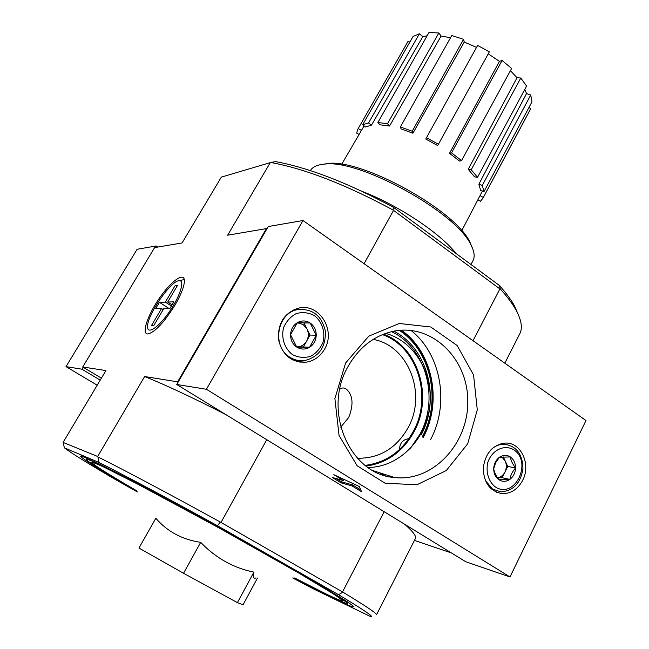 <?xml version="1.0" encoding="UTF-8"?>
<svg xmlns="http://www.w3.org/2000/svg" width="649" height="649" viewBox="0 0 649 649"><rect width="100%" height="100%" fill="white"/><g stroke="black" fill="none" stroke-linecap="round" stroke-linejoin="round"><path stroke-width="0.97" d="M518.275 314.554L514.495 305.939C511.104 299.741 506.05 292.902 499.324 285.414L393.529 207.356C348.115 182.977 308.762 167.726 275.468 161.593L270.252 162.639L221.341 177.112L182.069 242.945L154.624 247.602L82.739 366.985L101.398 378.164M293.835 577.975L335.947 599.489C349.584 606.117 355.254 608.251 352.967 605.89L347.75 602.029L321.304 585.633C296.106 570.666 258.651 549.33 218.989 527.402L136.606 482.945L98.899 463.719L81.677 456.133C75.219 454.503 99.735 469.835 136.963 491.366M178.232 381.937L144.63 376.534L97.675 456.474L97.934 456.92C126.523 471.239 172.837 495.844 220.352 522.072L217.407 525.69C168.943 499.008 129.5 477.94 99.07 462.477L64.413 447.851C71.033 452.986 88.548 463.848 116.966 480.422L137.32 491.926M292.683 577.975L313.564 588.967L370.279 616.436C375.146 617.629 364.568 610.376 338.518 594.687L342.923 592.139C365.922 606.101 377.126 613.646 376.517 614.781L415.417 538.492C416.544 536.301 412.999 531.588 404.773 524.335M217.407 525.69L338.518 594.687M340.725 427.164L348.708 417.477C353.64 404.911 353.032 395.622 346.882 389.595C344.505 387.567 342.145 387.445 339.792 389.238M255.714 578.008C253.548 579.005 252.94 577.05 253.889 572.142C233.526 567.989 215.793 558.067 200.695 542.353C182.207 539.57 167.255 531.539 155.841 518.267L138.951 548.048L183.537 573.27L237.412 602.629L243.051 604.811L257.483 578.016M220.352 522.072L342.923 592.139M504.808 363.172L519.817 333.724C522.705 328.061 521.488 320.273 516.166 310.336C512.661 303.927 507.38 296.828 500.322 289.04L499.9 288.919L473.007 340.693M500.322 289.04L499.324 285.414M393.529 207.356L392.969 209.96C345.828 184.592 305.111 168.772 270.82 162.501M499.9 288.919L392.969 209.96M430.53 439.706C449.846 403.621 441.174 354.054 410.955 330.398M300.073 361.761L299.87 362.191M391.785 477.153L392.442 476.853M266.763 439.697L221.155 522.177M384.184 511.712L342.656 591.653M393.464 210.527L364.073 263.689M177.745 381.636L266.414 228.61L266.861 228.927M175.019 305.054C181.249 294.248 184.381 286.104 184.413 280.628C184.162 271.533 170.768 281.366 159.062 298.67C147.242 315.844 141.182 334.519 148.021 333.959C155.2 331.964 164.197 322.326 175.019 305.054M97.675 456.474L63.075 442.407L105.933 370.563L82.739 366.985M266.414 228.61L227.637 235.198L270.252 162.639M451.404 552.94L414.435 540.414M64.413 447.851L63.075 442.407M144.63 376.534C166.201 385.182 193.313 397.902 225.974 414.679M99.07 462.477L97.934 456.92M294.2 577.967L331.736 597.104L347.523 604.008L347.734 603.026L327.607 589.795L281.544 562.772L218.9 527.596L129.411 479.489L94.283 462.023C88.086 459.33 85.425 458.583 86.293 459.8C91.193 463.954 108.018 474.37 136.777 491.058M294.638 577.967L326.739 594.273C336.653 599.076 341.877 601.217 342.396 600.706C341.828 599.733 338.275 597.129 331.728 592.878L298.54 572.913L218.794 527.815L138.261 484.438L103.864 467.093C96.855 463.857 92.823 462.275 91.769 462.356C92.791 464.441 107.718 473.884 136.541 490.685M200.695 542.353L183.537 573.27M253.889 572.142L237.412 602.629M408.846 438.692C402.558 439.495 399.427 443.502 399.451 450.706M357.372 458.194L358.702 458.267C380.2 458.105 396.677 447.875 408.156 427.586C427.115 393.789 408.367 345.357 373.143 339.411M301.047 361.842L300.836 362.304M388.175 476.447L389.481 475.904M359.084 134.432L356.634 133.086L357.859 129.151L407.742 41.861L408.14 41.212L409.827 42.144M413.072 36.449L419.392 33.78L422.848 36.604L371.479 125.143L365.501 126.985L362.629 124.795L413.072 36.449M427.123 35.792L422.848 36.604M429.013 32.466L438.838 32.985L441.142 36.011L389.538 126.028L379.892 124.795L377.88 122.515L429.013 32.466M450.503 37.772L441.142 36.011M451.761 35.541L463.548 39.313L464.246 42.039L412.918 133.199L401.123 128.964L400.368 126.977L451.761 35.541M476.536 47.377L464.246 42.039M477.623 45.414L489.338 51.855L437.694 145.595L425.76 139.032L477.623 45.414M449.522 153.326L451.542 152.856L461.512 160.611L459.476 161.057L449.522 153.326L499.43 61.379L488.259 53.818M499.43 61.379L502.066 60.479L511.623 68.437L461.512 160.611M468.245 169.316L471.223 169.77L477.518 177.323L474.541 176.852L468.245 169.316L517.026 77.718L510.406 70.668M517.026 77.718L520.782 78.026L526.582 86.098L477.518 177.323M478.865 184.211L482.272 185.468L484.008 191.569L480.625 190.319L478.865 184.211L526.526 93.586L524.806 89.4M526.526 93.586L530.744 94.989L531.985 101.82L484.008 191.569M528.894 107.596L530.744 108.61L530.306 109.519L482.945 198.205L480.479 201.214L477.907 199.803M482.467 190.993L461.723 230.703M364.081 125.906L341.674 164.327M362.629 124.795L368.583 122.929L419.392 33.78M368.583 122.929L371.479 125.143M357.859 129.151L408.14 41.212M358.183 128.607L361.461 130.408M480.033 195.633L483.31 197.442L530.744 108.61M483.31 197.442L482.945 198.205M482.272 185.468L530.744 94.989M471.223 169.77L520.782 78.026M451.542 152.856L502.066 60.479M426.45 137.693L438.416 144.273L489.338 51.855M438.416 144.273L437.694 145.595M400.368 126.977L412.204 131.22L463.548 39.313M412.204 131.22L412.918 133.199M377.88 122.515L387.526 123.732L438.838 32.985M387.526 123.732L389.538 126.028M472.229 247.642L470.095 242.564C456.45 210.73 360.974 158.015 326.982 163.564L324.111 164.165C317.101 164.805 312.526 166.955 310.384 170.606M470.963 264.484L473.048 260.541C475.019 256.744 474.37 251.666 471.109 245.306C457.18 212.742 358.865 158.47 324.111 164.165M456.223 253.613C440.063 233.064 398.559 205.392 362.093 191.374M585.982 420.552L509.984 576.969L465.755 561.742L176.747 384.492L268.248 226.542L302.994 220.522L585.982 420.552M352.156 485.971L361.566 491.764L359.351 486.523L333.805 474.679L343.353 480.552L332.256 477.461L340.944 482.799L352.156 485.971L352.699 484.957L360.795 489.954M509.984 576.969L206.431 389.278L176.747 384.492M206.431 389.278L302.994 220.522M324.63 349.04C320.233 356.609 313.962 361.014 305.801 362.239C291.141 362.466 282.023 354.76 278.429 339.119C277.813 322.975 284.57 312.631 298.71 308.105C319.113 302.937 336.101 330.187 324.63 349.04M522.688 480.276C517.853 489.257 511.031 493.711 502.229 493.621C489.873 491.342 483.562 482.678 483.286 467.629C485.63 452.678 493.094 444.484 505.676 443.048C521.188 442.448 531.133 464.481 522.688 480.276M345.625 362.953L334.892 398.567L339.054 435.471L357.145 465.779L385.117 483.254L416.966 484.746L446.309 470.525L467.669 443.819L477.291 409.86L473.559 374.944L457.099 345.455L430.749 326.999L399.273 323.486L368.786 336.15L345.625 362.953M367.942 467.434C398.291 467.548 425.557 440.217 429.646 407.272C434.027 374.359 414.711 341.22 385.644 333.391M348.075 366.482C322.107 410.566 349.868 474.776 394.584 477.534C433.102 482.077 468.627 443.502 467.775 400.871C467.799 358.199 431.553 323.072 393.164 331.298C374.027 335.671 359.002 347.402 348.075 366.482M297.656 360.373L295.125 360.998M296.974 308.535L299.457 309.33M342.704 478.8L343.889 479.53L343.353 480.552M336.198 478.564L341.471 481.801L340.944 482.799M341.471 481.801L352.699 484.957M499.446 457.253L510.357 456.937C510.82 460.36 512.548 464.035 515.541 467.97C512.41 471.49 510.528 475.295 509.887 479.376L498.967 479.789C495.99 475.863 494.238 472.172 493.711 468.708L495.625 462.794L499.446 457.253C503.145 454.852 506.788 454.746 510.357 456.937C513.773 459.427 515.501 463.102 515.541 467.97C515.298 472.845 513.416 476.65 509.887 479.376C506.212 481.809 502.577 481.956 498.967 479.789C495.511 477.323 493.759 473.624 493.711 468.708C493.962 463.775 495.877 459.963 499.446 457.253M495.39 486.969C488.673 481.834 485.639 472.221 487.756 462.656C491.707 450.098 504.387 443.989 513.886 449.854C532.926 462.364 514.616 499.608 495.39 486.969M491.009 449.66C494.927 446.05 499.3 444.224 504.103 444.184C516.344 445.887 522.623 454.049 522.948 468.683C520.652 483.245 513.286 490.969 500.85 491.853L492.607 489.103L485.241 480.357M501.872 457.018L505.19 460.968C506.764 464.611 506.682 468.302 504.954 472.058L507.753 466.42L503.291 456.937M497.605 477.875L502.139 477.705L504.954 472.058C503.218 475.336 500.76 477.266 497.58 477.826M502.139 477.705L509.887 479.376M507.753 466.42L515.541 467.97M297.307 322.675L310.149 323.007L316.241 335.273L309.573 347.288L296.731 347.077L290.549 334.738L297.307 322.675C301.671 320.298 305.955 320.403 310.149 323.007C314.173 325.912 316.201 330 316.241 335.273C315.949 340.547 313.727 344.554 309.573 347.288C305.257 349.714 300.974 349.641 296.731 347.077C292.658 344.189 290.598 340.076 290.549 334.738C290.849 329.408 293.105 325.392 297.307 322.675M292.512 354.638C284.603 348.667 281.033 338.056 283.532 327.81C286.258 321.385 290.525 316.631 296.325 313.548C302.564 311.885 308.559 312.55 314.311 315.552C322.058 321.579 325.49 332.02 323.08 342.096C320.436 348.448 316.266 353.202 310.555 356.358C304.357 358.134 298.345 357.558 292.512 354.638M289.835 357.177C271.379 346.469 277.123 312.688 297.81 309.605C312.558 308.453 321.75 315.641 325.376 331.168C325.847 347.191 318.886 357.007 304.495 360.625C299.27 361.217 294.378 360.065 289.835 357.177M294.338 309.468L295.4 309.63M293.892 359.765L292.561 359.887M306.993 329.002C308.835 333.042 308.746 337.034 306.709 340.993L310.011 335.062L303.975 322.926L297.25 322.756L303.091 324.516L306.993 329.002M306.709 340.993C304.43 344.797 301.209 346.744 297.047 346.842L303.399 346.939L306.709 340.993M296.544 346.834L297.047 346.842L296.536 346.817M303.399 346.939L309.573 347.288M310.011 335.062L316.241 335.273M303.975 322.926L310.149 323.007M97.204 385.198L66.011 366.628L137.117 249.265L156.125 245.971L157.78 247.066M100.222 380.127L81.936 369.192L66.011 366.628M81.936 369.192L83.129 367.22M155.2 247.504L156.125 245.971M163.167 309.654L161.512 308.591L151.493 325.506L153.756 325.563L163.824 308.551L169.949 308.445L173.851 301.842L167.669 302.045L177.631 285.219L175.254 285.39L165.341 302.126L171.393 306.003M165.341 302.126L159.411 302.32L155.622 308.705L161.512 308.591M159.411 302.32L169 308.462M179.165 280.709L179.294 280.701C185.022 280.165 180.179 296.017 169.624 311.398C159.135 326.869 147.729 334.803 147.574 327.185C146.301 316.396 170.752 280.433 179.165 280.709M172.066 304.868L167.669 302.045M176.901 286.452L175.254 285.39M365.136 465.365C386.252 462.623 402.364 451.193 413.478 431.066C432.737 396.206 417.177 346.631 382.423 334.624M366.085 466.096C387.104 463.078 403.134 451.534 414.192 431.455C433.5 396.466 418.216 346.761 383.518 334.186M410.16 448.735L420.017 434.157C439.649 398.243 425.931 347.58 391.542 331.663M421.136 434.895C440.76 398.9 427.772 348.294 393.846 331.16M375.333 471.823L376.128 471.628M422.312 436.761C441.693 400.912 431.171 351.085 399.289 330.357M380.419 474.062L381.985 473.502M422.718 437.101C442.074 401.236 431.885 351.507 400.303 330.268M381.377 474.427L382.983 473.827M423.245 437.45C442.594 401.569 432.705 351.896 401.39 330.187M382.423 474.792L384.038 474.159M384.451 475.449L386.033 474.8M149.968 333.456L148.021 333.959M357.096 457.894L358.702 458.267M514.495 305.939L516.166 310.336M470.095 242.564L471.109 245.306M373.183 470.687L394.584 477.534M502.229 493.621L496.42 492.25M305.801 362.239L296.536 361.469M504.103 444.184L500.979 443.648M297.81 309.605L293.924 309.646M179.294 280.701L184.292 279.516"/></g></svg>
